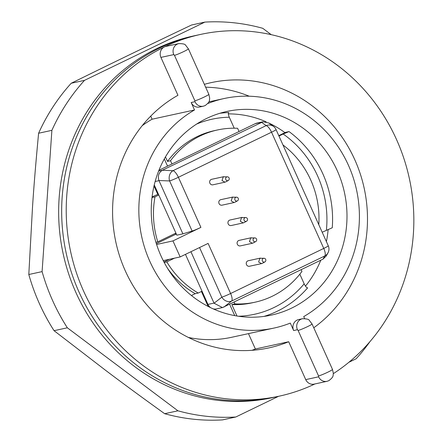 <?xml version="1.0" encoding="UTF-8"?>
<svg xmlns="http://www.w3.org/2000/svg" width="442" height="442" viewBox="0 0 442 442"><rect width="100%" height="100%" fill="white"/><g stroke="black" fill="none" stroke-linecap="round" stroke-linejoin="round"><path stroke-width="0.66" d="M278.775 135.639L285.626 132.324L289.035 131.583A104.224 97.56 77.7 0 1 322.831 173.778A104.224 97.56 77.7 0 1 332.257 227.768L322.19 232.238M318.793 224.68A88.14 82.505 77.7 0 0 310.748 180.027A88.14 82.505 77.7 0 0 282.952 144.932M314.925 383.949A185.093 173.258 -102.3 0 1 279.427 396.115L271.852 397.767A185.093 173.258 -102.3 0 1 75.969 292.643A185.093 173.258 -102.3 0 1 193.066 36.062L196.093 35.399A185.093 173.258 -102.3 0 0 78.996 291.985A185.093 173.258 77.7 0 0 274.88 397.109A185.093 173.258 -102.3 0 1 78.996 291.985A185.093 173.258 -102.3 0 1 196.093 35.399L200.64 34.41A185.093 173.258 -102.3 0 1 396.518 139.528A185.093 173.258 -102.3 0 1 333.351 373.645M279.427 396.115A185.093 173.258 -102.3 0 1 83.544 290.996A185.093 173.258 -102.3 0 1 164.385 46.94A185.093 173.258 -102.3 0 1 200.64 34.41M318.61 376.811A7.934 7.426 77.7 0 0 327.003 381.319L314.124 384.12A7.934 7.426 -102.3 0 1 305.731 379.617L318.61 376.811L318.549 375.943L298.107 330.456L297.444 329.721L293.659 330.55L290.306 323.091A117.445 109.936 77.7 0 1 274.117 328.041L231.696 337.279A117.445 109.936 77.7 0 1 188.32 337.423M150.716 116.124L152.103 119.207L194.524 109.97L191.176 102.511L194.961 101.688L194.905 100.82L174.463 55.333L173.8 54.593L160.921 57.399L177.944 95.284A135.738 127.058 77.7 0 0 121.136 260.553A135.738 127.058 77.7 0 0 268.918 347.887A135.738 127.058 77.7 0 0 288.703 341.732L305.731 379.617M160.921 57.399A7.934 7.426 -102.3 0 1 164.385 46.94A7.934 7.426 -102.3 0 1 165.938 46.404L178.817 43.598A7.934 7.426 77.7 0 0 177.264 44.134A7.934 7.426 -102.3 0 0 173.8 54.593M313.765 327.782A135.738 127.058 77.7 0 0 356.274 163.148A135.738 127.058 77.7 0 0 211.143 82.637A135.738 127.058 77.7 0 0 204.353 84.328M207.9 103.389L207.939 103.478A117.445 109.936 77.7 0 1 224.127 98.527L208.878 101.848M191.176 102.511A7.934 7.426 77.7 0 0 199.569 107.014L203.353 106.19A7.934 7.426 77.7 0 0 203.48 106.163M302.599 318.699A7.934 7.426 77.7 0 0 302.461 318.726L298.676 319.549A7.934 7.426 77.7 0 0 293.659 330.55M304.599 318.549L303.72 316.599A117.445 109.936 77.7 0 0 351.815 173.59A117.445 109.936 77.7 0 0 224.127 98.527M194.524 109.97A117.445 109.936 77.7 0 0 146.429 252.973A117.445 109.936 77.7 0 0 274.117 328.041M161.004 255.929A104.224 97.56 -102.3 0 1 226.939 111.445A104.224 97.56 -102.3 0 1 337.24 170.64A104.224 97.56 -102.3 0 1 271.305 315.118A104.224 97.56 -102.3 0 1 161.004 255.929M299.831 274.173L304.168 283.825C305.488 286.499 306.649 287.836 307.638 287.841A104.224 97.56 -102.3 0 1 264.034 316.4M239.045 131.517L237.592 128.285A88.14 82.505 77.7 0 0 217.47 129.97L214.442 130.633A88.14 82.505 -102.3 0 0 167.496 161.402L165.474 156.899M234.227 128.197L229.293 117.224C228.194 114.5 228.044 112.942 228.857 112.544A104.224 97.56 -102.3 0 0 219.801 113.307M326.384 230.205A99.82 93.439 77.7 0 0 326.561 228.376A99.82 93.439 77.7 0 0 283.162 134.02L278.963 136.053M254.99 302.212L251.957 302.875A88.14 82.505 -102.3 0 1 231.835 304.56L234.862 303.897A88.14 82.505 77.7 0 0 254.99 302.212A88.14 82.505 77.7 0 0 301.93 271.443L301.151 269.703M236.984 316.019L231.835 304.56M167.678 268.526A88.14 82.505 -102.3 0 0 195.198 293.692L191.425 295.521M167.496 161.402L170.529 160.739L171.977 163.971M167.678 166.054A5.287 1.818 -115.8 0 1 166.656 164.159L164.313 158.949M234.73 315.627L229.641 304.306M234.083 302.157L234.862 303.897M217.47 129.97A88.14 82.505 77.7 0 0 170.529 160.739M152.009 197.502L154.998 196.85A88.14 82.505 77.7 0 0 157.794 241.851L175.899 233.089M155.915 242.26L157.794 241.851M195.198 293.692L198.226 293.035L202.016 291.201M164.203 262.454L166.8 261.891A88.14 82.505 77.7 0 0 198.226 293.035M154.998 196.85L158.788 195.016M166.8 261.891L174.48 258.172M158.435 194.231A5.287 0.409 -24.2 0 0 152.777 196.613L152.076 196.955M283.162 134.02L289.035 131.583M169.557 259.244L163.943 261.962M152.103 119.207A117.445 109.936 77.7 0 0 142.197 125.677M288.703 341.732L255.371 348.992L248.465 333.627M205.641 87.196A135.738 127.058 -102.3 0 1 249.227 96.212M255.371 348.992A135.738 127.058 -102.3 0 1 251.995 350.318M227.508 176.828A1.939 1.818 77.7 0 0 225.796 179.551A1.939 1.818 77.7 0 0 228.304 180.48A1.939 1.818 77.7 0 0 227.508 176.828L223.254 176.85L222.022 180.568L225.006 182.17L225.779 181.861M236.658 197.187A1.939 1.818 77.7 0 0 234.945 199.911A1.939 1.818 77.7 0 0 237.453 200.839A1.939 1.818 77.7 0 0 236.658 197.187L232.404 197.209L231.172 200.928L234.155 202.53L234.929 202.221M245.807 217.547A1.939 1.818 77.7 0 0 244.095 220.271A1.939 1.818 77.7 0 0 246.603 221.199A1.939 1.818 77.7 0 0 245.807 217.547L241.553 217.569L240.321 221.287L243.304 222.89L244.078 222.58M254.957 237.907A1.939 1.818 77.7 0 0 253.244 240.625A1.939 1.818 77.7 0 0 255.752 241.559A1.939 1.818 77.7 0 0 254.957 237.907L250.702 237.929L249.47 241.647L252.454 243.249L253.227 242.94M264.106 258.266A1.939 1.818 77.7 0 0 262.393 260.984A1.939 1.818 77.7 0 0 264.902 261.918A1.939 1.818 77.7 0 0 264.106 258.266L259.852 258.288L258.62 262.007L261.603 263.609L262.377 263.299M305.461 286.118A103.566 96.942 77.7 0 0 320.793 260.194M326.395 241.597A103.566 96.942 77.7 0 0 328.152 229.381M284.974 132.639A103.566 96.942 77.7 0 0 268.73 122.975M266.117 121.788A103.566 96.942 77.7 0 0 228.343 113.892M176.38 234.161L175.728 234.304L175.308 233.376M157.816 194.447L154.015 185.988M208.928 306.052L208.055 306.24L201.425 291.488M175.728 234.304L156.352 243.68M156.601 244.47L172.955 240.907L200.906 227.381A7.934 0.613 -24.2 0 1 192.126 231.044L182.9 233.857L176.839 235.177L154.258 184.938M158.645 171.026L162.33 170.258C158.733 172.607 157.601 176.026 158.932 180.518L182.9 233.857M323.014 259.123L324.743 255.984A7.934 7.785 -151.1 0 0 327.981 252.857L326.218 256.04L323.014 259.123L222.459 307.582L214.077 303.223L190.927 251.725M210.563 307.649A7.934 7.426 -102.3 0 1 207.95 304.411L185.463 254.371M158.938 170.28L255.316 123.638A7.934 7.426 -102.3 0 1 256.868 123.103L262.979 121.771L268.73 122.97L273.443 126.373A7.934 7.553 -54.2 0 0 266.156 125.616A7.934 2.724 64.2 0 1 271.532 132.213L323.759 248.426L230.619 293.505L208.11 243.409L180.159 256.935L163.247 260.62M222.459 307.582L216.348 308.914A7.934 7.426 -102.3 0 1 213.188 308.87M172.955 240.907L180.159 256.935M242.105 217.381L229.984 220.017A2.818 2.641 77.7 0 0 228.089 223.635A2.818 2.641 77.7 0 0 231.183 225.53L243.304 222.89M232.956 197.022L220.834 199.662A2.818 2.641 77.7 0 0 218.939 203.281A2.818 2.641 77.7 0 0 222.033 205.171L234.155 202.53M223.807 176.662L211.685 179.303A2.818 2.641 77.7 0 0 209.784 182.922A2.818 2.641 77.7 0 0 212.884 184.811L225.006 182.17M251.255 237.735L239.133 240.376A2.818 2.641 77.7 0 0 237.238 243.995A2.818 2.641 77.7 0 0 240.332 245.89L252.454 243.249M260.404 258.095L248.282 260.736A2.818 2.641 77.7 0 0 246.387 264.355A2.818 2.641 77.7 0 0 249.481 266.25L261.603 263.609M192.126 231.044L169.612 180.949A7.934 0.613 -24.2 0 0 178.391 177.286L271.532 132.213A7.934 0.613 155.8 0 0 276.04 129.556A7.934 7.934 0 0 0 273.443 126.373M214.077 303.223L221.845 297.168A7.934 0.613 -24.2 0 0 230.619 293.505A7.934 2.724 -115.8 0 1 231.602 301.057A7.934 6.752 -128 0 1 221.845 297.168L199.546 247.553M158.932 180.518L169.612 180.949A7.934 6.514 -87.7 0 1 173.01 170.689A7.934 2.724 64.2 0 1 178.391 177.286L200.906 227.381M162.452 170.192L262.979 121.771M223.834 307.118L231.602 301.057L324.743 255.984A7.934 2.724 -115.8 0 0 323.759 248.426A7.934 0.613 155.8 0 0 328.268 245.769L276.04 129.556M271.217 34.664L262.736 28.299A198.314 185.634 77.7 0 0 204.884 22.1L191.596 24.995C150.147 44.703 110.019 64.123 71.212 83.256A198.314 185.634 77.7 0 0 38.603 133.235C35.747 163.319 33.691 188.347 32.443 208.309L28.807 274.51L42.095 271.615A198.314 185.634 77.7 0 0 52.67 300.693A198.314 185.634 77.7 0 0 67.339 327.793L177.933 410.806A198.314 185.634 77.7 0 0 235.79 417.005L278.57 396.303M28.807 274.51A198.314 185.634 77.7 0 0 39.388 303.588A198.314 185.634 77.7 0 0 54.057 330.688L105.008 369.871C120.473 381.617 140.357 396.225 164.651 413.701A198.314 185.634 77.7 0 0 222.503 419.9L235.79 417.005M369.987 341.583A198.314 185.634 77.7 0 1 356.175 358.744L348.909 362.263M71.212 83.256L84.494 80.361L204.884 22.1M84.494 80.361A198.314 185.634 77.7 0 0 51.885 130.34L42.095 271.615M38.603 133.235L51.885 130.34M54.057 330.688L67.339 327.793M164.651 413.701L177.933 410.806M178.949 43.57A7.934 7.426 77.7 0 0 178.817 43.598C182.938 43.631 185.192 44.15 185.563 45.156L188.403 48.835A7.934 0.613 155.8 0 1 183.894 51.493A7.934 0.613 -24.2 0 1 174.463 55.333M194.961 101.688A7.934 7.426 77.7 0 0 203.353 106.19L205.149 105.572C210.607 101.456 209.149 100.472 209.712 98.262L208.845 94.323A7.934 0.613 155.8 0 1 204.337 96.98A7.934 0.613 -24.2 0 1 194.905 100.82M304.168 283.825A99.82 93.439 -102.3 0 1 238.47 316.251M196.613 124.075A99.82 93.439 -102.3 0 1 229.293 117.224M298.107 330.456A7.934 0.613 -24.2 0 0 307.544 326.616A7.934 0.613 155.8 0 0 312.052 323.958L332.494 369.446A7.934 0.613 155.8 0 1 327.986 372.103A7.934 0.613 -24.2 0 1 318.549 375.943M297.444 329.721A7.934 7.426 -102.3 0 1 300.908 319.262A7.934 7.426 77.7 0 1 302.461 318.726L302.461 318.726C306.588 318.759 308.836 319.279 309.212 320.279L312.052 323.958M332.494 369.446L333.356 373.391C332.798 375.595 334.251 376.584 328.793 380.7L327.003 381.319A7.934 7.426 77.7 0 0 327.124 381.291M155.153 181.491L158.987 180.656M207.95 304.411L214.011 303.09M162.33 170.258L173.01 170.689L266.156 125.616L261.504 122.263M255.316 123.638L261.377 122.323M208.845 94.323L188.403 48.835M327.981 252.857A7.934 7.934 0 0 0 328.268 245.769M264.902 261.918L262.266 263.36M255.752 241.559L253.117 243.001M246.603 221.199L243.967 222.641M237.453 200.839L234.818 202.281M228.304 180.48L225.669 181.922"/></g></svg>
